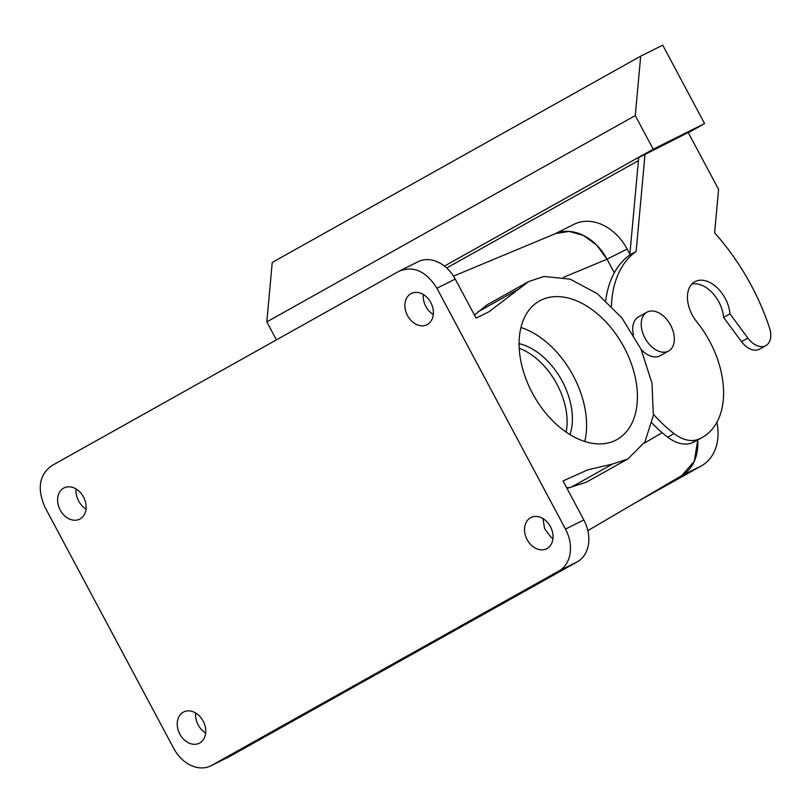 <?xml version="1.0" encoding="UTF-8"?>
<svg xmlns="http://www.w3.org/2000/svg" width="811" height="811" viewBox="0 0 811 811"><rect width="100%" height="100%" fill="white"/><g stroke="black" fill="none" stroke-linecap="round" stroke-linejoin="round"><path stroke-width="1.22" d="M583.849 519.952A33.342 25.465 -116.5 0 1 577.32 561.81L230.03 756.257A33.342 25.465 63.5 0 1 229.209 756.693L210.86 765.837A33.342 25.465 -116.5 0 1 173.747 748.441L45.142 507.574C36.921 488.972 39.1 475.023 51.671 465.717L398.961 271.269L418.131 261.689A33.342 25.465 63.5 0 1 455.245 279.085L476.057 318.074L489.155 311.657L528.61 281.579L543.928 276.46L570.072 279.146L597.281 293.643L622.017 318.084L641.075 349.288L651.993 383.208L653.342 415.455L644.948 441.833L627.907 458.935L612.579 464.044L587.64 469.893L563.037 480.964L583.849 519.952L565.5 529.096L436.896 288.229L455.245 279.085M205.659 733.022A17.467 13.341 63.5 0 1 203.571 731.552A17.467 13.341 63.5 0 1 195.684 713.011M210.86 765.837A33.342 25.465 -116.5 0 0 211.691 765.402L558.972 570.954A33.342 25.465 -116.5 0 0 565.5 529.096M398.961 271.269C413.397 265.45 426.039 271.107 436.896 288.229M185.222 740.696A17.467 13.341 -116.5 0 0 199.293 743.221A17.467 13.341 -116.5 0 0 205.73 730.143A17.467 13.341 -116.5 0 0 197.772 714.481A17.467 13.341 -116.5 0 0 183.712 711.957A17.467 13.341 -116.5 0 0 177.264 725.034A17.467 13.341 -116.5 0 0 185.222 740.696M532.503 546.249A17.467 13.341 -116.5 0 0 546.573 548.773A17.467 13.341 -116.5 0 0 553.011 535.696A17.467 13.341 -116.5 0 0 545.063 520.033A17.467 13.341 -116.5 0 0 530.992 517.509A17.467 13.341 -116.5 0 0 524.555 530.587A17.467 13.341 -116.5 0 0 532.503 546.249M65.579 516.637A17.467 13.341 -116.5 0 0 79.65 519.162A17.467 13.341 -116.5 0 0 86.098 506.084A17.467 13.341 -116.5 0 0 78.14 490.422A17.467 13.341 -116.5 0 0 64.069 487.898A17.467 13.341 -116.5 0 0 57.632 500.975A17.467 13.341 -116.5 0 0 65.579 516.637M412.87 322.19A17.467 13.341 -116.5 0 0 426.941 324.714A17.467 13.341 -116.5 0 0 433.378 311.637A17.467 13.341 -116.5 0 0 425.42 295.974A17.467 13.341 -116.5 0 0 411.349 293.45A17.467 13.341 -116.5 0 0 404.912 306.528A17.467 13.341 -116.5 0 0 412.87 322.19M86.027 508.963A17.467 13.341 63.5 0 1 83.928 507.493A17.467 13.341 63.5 0 1 76.041 488.942M453.511 276.145L555.687 233.538L569.2 231.409L583.525 235.484L596.734 245.186L607.023 259.206L614.292 272.82L606.993 259.165L627.177 249.109L629.873 254.157M587.853 530.637L681.889 475.53L694.307 461.236L697.734 439.967M567.436 297.85A79.397 51.215 -119.2 0 1 631.546 364.291A79.397 51.215 -119.2 0 1 617.039 439.532A79.397 51.215 -119.2 0 1 589.07 442.664A79.397 51.215 -119.2 0 1 524.96 376.223A79.397 51.215 -119.2 0 1 539.467 300.972A79.397 51.215 -119.2 0 1 567.436 297.85M542.964 518.564L544.617 528.701L550.851 537.105A17.467 13.341 -116.5 0 0 552.95 538.575M423.332 294.505A17.467 13.341 -116.5 0 0 431.219 313.046A17.467 13.341 -116.5 0 0 433.307 314.516M519.202 348.243A60.338 38.918 -119.2 0 1 566.159 432.101M528.6 281.579L487.188 304.764L475.783 313.928A317.588 204.859 60.8 0 1 474.506 315.155M567.031 488.455L586.475 482.129L627.907 458.935M568.511 487.583A317.588 204.859 60.8 0 0 566.727 487.887M520.936 327.492A79.397 51.215 -119.2 0 1 584.751 441.468M519.081 343.651A60.338 38.918 -119.2 0 1 519.202 343.682A60.338 38.918 -119.2 0 1 570.011 434.605M741.518 341.624L747.864 338.075L729.951 313.867L723.594 317.415L741.518 341.624A19.058 12.287 60.8 0 0 759.542 349.135L765.888 345.587A19.058 12.287 60.8 0 0 769.548 328.029A177.852 114.716 60.8 0 0 714.623 232.848L718.587 189.409L688.215 132.528L638.693 157.608L629.802 254.928A114.331 73.75 60.8 0 0 605.756 300.628M723.594 317.415A28.588 18.44 60.8 0 0 691.874 284.032M652.034 423.18A114.331 73.75 60.8 0 0 667.696 437.17A38.107 24.583 60.8 0 0 691.884 442.887A82.57 53.262 60.8 0 0 696.071 440.89L702.427 437.342A82.57 53.262 60.8 0 0 696.74 321.764A28.588 18.44 60.8 0 1 687.535 299.543A28.588 18.44 60.8 0 1 694.774 281.762A28.588 18.44 60.8 0 1 716.65 287.276A28.588 18.44 60.8 0 1 729.951 313.867M704.587 123.586L653.22 149.194L635.277 115.588L640.7 56.141L662.719 45.163L704.587 123.586L688.306 132.7M444.448 266.079L653.22 149.194M446.699 267.985L638.409 160.639M747.864 338.075A19.058 12.287 60.8 0 0 765.888 345.587M653.463 414.32A114.331 73.75 60.8 0 0 674.053 433.611A38.107 24.583 60.8 0 0 698.23 439.329A82.57 53.262 60.8 0 0 702.427 437.342M629.802 254.928L636.159 251.369A114.331 73.75 60.8 0 0 611.403 306.031M636.159 251.369L645.039 154.049M276.429 339.88L266.819 321.886L635.277 115.588M266.819 321.886L272.243 262.44L640.7 56.141M646.914 312.194A22.232 14.345 -119.2 0 1 654.741 311.312A22.232 14.345 -119.2 0 1 672.694 329.925A22.232 14.345 -119.2 0 1 668.629 350.991A22.232 14.345 -119.2 0 1 660.803 351.862A22.232 14.345 -119.2 0 1 642.849 333.26A22.232 14.345 -119.2 0 1 646.914 312.194L638.439 316.939A22.232 14.345 60.8 0 0 633.421 334.71M641.146 349.429A22.232 14.345 60.8 0 0 652.328 356.607A22.232 14.345 60.8 0 0 660.164 355.735L668.629 350.991M634.172 503.489L701.596 465.747A47.636 36.383 63.5 0 0 716.894 422.359M697.744 439.957A47.636 36.383 63.5 0 1 681.869 475.54M554.815 233.903L574.158 224.252A47.636 36.383 63.5 0 1 627.177 249.109M555.596 233.578A47.636 36.383 63.5 0 1 606.993 259.165M230.03 756.257L211.691 765.402M577.32 561.81L558.972 570.954M474.202 314.597L475.783 313.928M563.473 277.362L607.023 259.206M644.035 443.323L662.171 432.699M571.279 487.168L612.579 464.044M477.74 311.992L519.04 288.868M691.884 442.887L698.23 439.329M667.696 437.17L674.053 433.611M681.483 475.773L701.596 465.747"/></g></svg>
